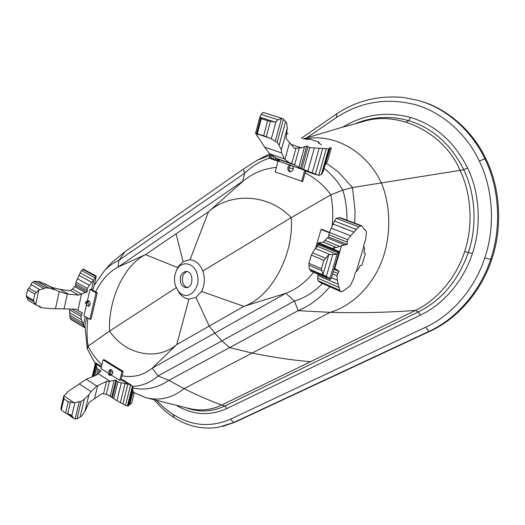 <?xml version="1.0" encoding="UTF-8"?>
<svg xmlns="http://www.w3.org/2000/svg" width="525" height="525" viewBox="0 0 525 525"><rect width="100%" height="100%" fill="white"/><g stroke="black" fill="none" stroke-linecap="round" stroke-linejoin="round"><path stroke-width="0.79" d="M187.523 287.438C185.292 286.808 183.743 285.265 182.864 282.811C181.611 277.167 182.969 273.413 186.939 271.55M180.731 282.896C179.465 276.517 181.158 272.698 185.817 271.451C193.823 270.88 193.777 287.818 186.487 287.615C183.776 287.464 181.853 285.889 180.731 282.896M175.639 286.099C173.703 280.402 174.195 274.778 177.109 269.24C181.407 260.61 193.561 262.631 196.757 272.829C202.63 287.923 187.058 303.667 177.995 290.601L175.639 286.099M176.564 270.204L178.303 266.621L183.094 261.581L190.037 259.685C195.766 260.334 200.032 264.108 202.834 271.012L202.847 271.044C205.203 278.27 204.757 285.075 201.508 291.46L195.956 297.432L188.954 299.086C185.351 298.712 182.168 296.73 179.406 293.16L177.279 289.537M201.508 291.46L243.856 306.331L176.741 344.577C156.338 361.837 124.838 354.099 109.554 331.118C108.124 300.103 123.69 265.552 145.477 254.605L208.55 211.719C230.324 192.34 268.268 193.39 291.204 217.632C294.335 255.15 270.572 297.688 243.856 306.331L285.869 293.298L152.171 368.196L148.043 371.083C140.182 375.992 131.519 377.56 122.056 375.788M313.602 272.317C306.81 280.665 299.493 286.801 291.664 290.712L285.869 293.298L294.459 301.022L298.128 310.669L168.886 380.31C159.922 386.42 150.511 389.32 140.667 388.999L132.963 388.06M202.834 271.012L291.204 217.632L330.829 194.834C332.863 204.645 333.277 215.119 332.062 226.255M188.954 299.086L176.741 344.577L152.171 368.196L158.038 375.933L168.886 380.31L183.999 388.677C198.227 395.647 210.814 401.1 221.78 405.038C211.503 409.973 200.819 411.167 189.722 408.621L145.386 397.543L133.672 392.411M176.269 287.654L109.554 331.118L88.069 346.087C86.756 337.122 86.704 327.797 87.905 318.111M112.803 372.507L110.112 371.031M101.883 364.829C96.219 359.428 91.612 353.181 88.069 346.087L87.255 348.758L84.906 325.408M177.726 267.625L145.477 254.605L118.027 267.12L245.766 179.123C254.533 172.463 264.744 168.545 276.393 167.37M95.603 291.828C100.984 281.197 107.586 273.466 115.415 268.629L118.027 267.12L118.873 260.348L124.95 251.711L243.127 169.286L257.171 160.282L269.778 155.341M190.037 259.685L208.55 211.719L242.602 181.617L244.716 173.165L243.127 169.286M288.94 167.856L293.311 168.709M305.163 172.928C315.433 178.073 323.991 185.377 330.829 194.834L342.832 190.122C345.686 199.559 347.064 209.58 346.973 220.185M322.481 283.5C313.884 292.235 304.546 298.075 294.459 301.022L158.038 375.933C150.34 382.725 141.816 386.17 132.458 386.262M329.818 286.735C320.499 297.826 309.934 305.799 298.128 310.669L330.087 312.329C360.196 313.11 388.677 312.467 415.531 310.4L221.78 405.038M324.069 168.361C331.511 174.241 337.765 181.499 342.832 190.122L352.498 187.537L355.103 211.181L354.697 223.125M95.314 363.707L87.255 348.758M94.159 285.41L104.409 270.723C108.846 266.096 113.669 262.638 118.873 260.348L244.716 173.165C251.843 166.333 260.013 161.339 269.213 158.169M109.213 265.328L111.444 262.776L124.95 251.711M326.511 163.288L338.041 171.695L352.498 187.537L381.393 182.923C391.328 206.778 391.184 238.685 381.084 262.874C371.3 287.293 350.877 306.488 330.087 312.329L183.999 388.677C172.069 398.232 159.193 401.185 145.386 397.543M304.021 138.679L339.806 127.929L362.782 121.682C398.593 109.732 444.655 133.291 460.071 170.369C471.45 194.106 473.242 225.776 464.632 251.646C456.271 277.64 436.997 300.11 415.531 310.4M305.622 138.849C333.992 133.389 366.161 150.839 381.393 182.923L460.071 170.369M154.409 400.004C160.414 407.164 166.957 413.011 174.051 417.552C187.753 426.366 202.479 429.634 218.223 427.357L233.592 422.54L428.932 331.373C455.608 319.443 480.172 291.782 490.58 259.553C501.677 227.706 499.413 187.943 484.897 158.826C471.135 129.511 444.636 107.323 417.5 100.262L404.053 97.571C379.398 95.064 356.934 100.492 336.663 113.859L301.337 138.2M222.429 426.49L234.931 422.225L430.1 331.203C456.743 319.292 481.281 291.69 491.669 259.534C502.753 227.758 500.489 188.088 485.999 159.029C472.257 129.773 445.791 107.632 418.694 100.577L417.408 100.236M156.955 400.673C162.035 406.219 167.462 410.832 173.243 414.514C191.776 426.09 210.879 427.632 230.56 419.147L425.611 327.239C451.257 315.65 474.797 288.967 484.752 257.959C495.37 227.318 493.198 189.105 479.299 161.07C466.102 132.832 440.672 111.385 414.56 104.488C386.571 97.578 360.596 101.87 336.637 117.351L306.83 137.799M186.027 407.767C199.27 412.545 212.225 411.954 224.884 405.996L418.287 311.975C441.748 300.202 458.456 280.304 468.398 252.295C477.317 226.137 475.486 193.686 463.765 169.713C451.008 144.368 432.633 128.015 408.647 120.638C390.574 115.579 372.776 116.589 355.254 123.664M176.859 405.595C193.193 415.163 209.836 416.161 226.793 408.588L420.453 315.085C443.1 304.579 463.706 280.836 472.395 253.463C481.655 226.413 479.752 192.806 467.598 168.02C454.361 141.835 435.337 124.97 410.524 117.423C386.551 111.149 363.989 114.365 342.838 127.07M336.663 113.859L336.637 117.351M87.307 301.147C84.958 302.019 84.722 303.03 86.605 304.185L90.005 289.452L96.036 292.793L97.243 292.733L91.514 289.57M96.134 276.872L93.293 289.15L90.005 289.452M93.634 280.166L96.154 276.353L82.924 269.253L81.48 270.519L80.115 272.842L93.634 280.166L89.316 285.265L87.301 288.448L87.137 292.025L81.651 293.816L77.838 310.485L75.475 309.14L51.594 308.634L41.127 307.696L40.057 306.521L35.68 304.638L33.456 300.32L26.27 296.008L26.755 297.34M86.75 317.435L84.387 327.515L81.401 319.679L80.883 316.378L82.327 312.939L77.838 310.485M86.605 304.185L83.934 315.787L89.887 319.266L91.088 319.174L97.243 292.733M80.115 272.842L75.981 282.181L75.488 285.528L73.664 288.061L70.448 290.463L68.965 290.633L59.909 289.295L52.612 287.621L39.605 281.695L34.197 281.223L31.395 283.192L31.185 285.121L27.589 289.793L34.801 294.059L33.456 300.32M26.27 296.008L27.589 289.793L34.801 294.059L38.863 289.905L35.68 304.638M26.985 297.478L27.95 300.09L36.218 305.077M69.871 309.074L69.595 312.716L70.055 317.225L83.265 325.08M70.055 317.225L70.481 319.016L84.026 327.088M69.595 312.716L81.401 319.679M69.733 309.835L80.883 316.378M71.938 309.1L81.329 314.6M79.78 311.456L82.327 312.939M36.284 305.123L27.825 299.893M70.481 319.016L71.157 319.627M28.96 288.133L36.422 292.53M83.672 269.312L95.931 275.887M38.863 289.905L43.936 288.671L45.478 287.746L49.297 288.192L55.709 289.997L59.246 291.624L67.377 294.026L78.665 295.116L81.651 293.816M31.251 284.655L39.585 289.524M32.753 282.181L43.936 288.671M34.197 281.223L45.478 287.746M37.826 281.577L49.297 288.192M44.888 283.776L55.709 289.997M59.909 289.295L68.414 294.151M70.448 290.463L78.665 295.116M72.378 289.026L81.204 293.993M74.707 286.604L85.582 292.688M75.488 285.528L87.137 292.025M75.593 283.959L86.92 290.259M75.981 282.181L87.301 288.448M77.3 278.657L89.316 285.265M81.48 270.519L95.373 278.007M82.74 269.364L96.18 276.577M31.402 283.474L31.021 285.259M59.246 291.624L55.473 308.608M67.377 294.026L64.037 308.903M83.442 269.187L82.924 269.253M96.022 275.933L96.154 276.353M86.625 302.479C86.422 304.762 87.078 306.042 88.594 306.331C90.91 304.244 90.805 302.361 88.272 300.674L86.625 302.479M89.184 306.147L87.832 302.413L88.882 300.792M96.036 292.793L89.887 319.266M111.372 375.119L110.709 375.224C108.668 375.428 108.17 374.935 109.207 373.754L111.097 375.165L110.171 374.916C108.327 372.606 108.432 370.768 110.493 369.397C113.118 370.801 113.413 372.711 111.372 375.119L119.772 380.395L121.944 371.556L103.057 359.887L100.984 368.589L109.207 373.754M101.496 366.43L95.524 362.814L96.777 367.474L97.952 369.41L100.964 370.696L100.308 371.588L96.626 375.027L86.369 379.247L67.318 391.998L66.938 393.107L63.873 395.804L63.899 398.829L61.307 410.064L60.998 409.526M127.444 405.989L132.392 386.131L127.687 406.048L125.521 405.339L116.924 400.752L108.137 394.938L106.299 394.36L109.482 381.216L109.987 381.189L98.155 373.675M109.987 381.189L115.861 380.087L117.843 381.957L130.633 384.786L132.392 386.131M131.434 385.16L122.778 379.746L121.065 379.765L119.772 380.395M106.299 394.36L102.001 393.599L88.942 402.55L84.965 411.364L81.618 416.069L77.004 418.832L75.331 418.911L73.743 418.451L71.446 415.091L65.586 413.05L68.198 401.776L74.025 402.721L63.873 395.804M61.307 410.064L65.586 413.05L68.198 401.776L63.899 398.829M61.123 408.988L60.966 408.181M92.813 376.399L95.767 363.943M94.835 375.644L96.777 367.474M96.613 375.034L97.952 369.41M98.49 373.341L99.245 370.184M67.758 413.766L70.468 402.111M128.513 405.904L132.904 387.496L128.513 405.904M129.78 404.598L133.107 391.283L134.046 393.645L131.696 403.095L128.651 405.339M128.756 405.169L132.661 389.517L133.107 391.283M132.687 389.189L132.661 389.517M71.84 415.675L74.878 402.682L81.126 401.317L84.295 399.269L88.902 394.761L91.028 391.65L96.81 386.026L106.549 381.36L109.482 381.216M74.025 402.721L74.878 402.682M75.193 418.852L79.275 401.461M77.004 418.832L81.126 401.317M80.102 417.008L84.295 399.269M84.965 411.364L88.902 394.761M94.612 398.357L97.683 385.527M103.589 393.625L106.549 381.36M110.191 396.46L114.122 380.317M111.648 397.366L115.861 380.087M112.462 397.93L116.57 381.117M113.728 398.757L117.843 381.957M116.924 400.752L121.308 382.922M122.896 404.079L127.857 384.057M125.521 405.339L130.633 384.786M72.896 417.329L67.863 413.818M91.028 391.65L79.17 383.841M96.81 386.026L86.369 379.247M128.264 406.094L127.687 406.048M132.904 387.496L132.562 386.492M111.064 369.456C109.62 371.195 109.725 372.953 111.372 374.745L111.772 374.929M121.944 371.556L123.139 371.385L104.258 359.737L103.057 359.887M123.139 371.385L121.085 379.759L127.936 384.077M292.825 166.117C293.869 169.162 293.022 171.052 290.292 171.767C287.116 171.872 286.847 165.27 290.377 164.863L289.767 165.034L304.736 170.31L306.16 171.222M267.704 120.75L275.205 122.115L278.125 119.818L281.512 118.217L283.434 119.214L286.65 122.797L287.3 128.08L286.099 138.521L294.328 148.227L301.56 147.886L306.731 146.048L309.776 147.617L329.136 148.87L321.996 173.788L321.32 174.503L318.668 175.396L300.503 168.269L295.089 165.139L288.711 162.297L284.32 158.878L281.669 152.998L281.328 149.901L278.263 143.719L277.115 142.446L271.327 138.803L263.688 135.713L267.704 120.75L263.694 135.713L255.524 133.383L270.447 138.383M255.524 133.383L257.158 135.227L256.896 135.64L258.943 138.114L264.528 147.092L270.007 154.225L278.132 159.187L295.089 165.139M278.27 159.232L279.392 160.84L275.513 159.318L269.633 158.34L269.154 157.657M315.44 174.451L305.681 171.012L302.715 181.591L275.159 171.885L278.158 160.945L289.767 165.034M262.868 112.475L261.076 114.417L259.829 117.206L261.319 118.703L257.355 133.593L261.319 118.703L267.697 120.75M259.829 117.206L275.205 122.115M323.164 171.367L329.739 148.601L329.497 147.932L330.205 147.722L324.909 165.447M330.205 147.722L331.354 147.853L327.751 160.42M327.712 160.604L325.264 164.942M328.65 148.897L321.32 174.503M326.235 148.916L318.668 175.396M322.691 148.627L315.348 174.412M314.357 148.063L307.873 171.019M309.776 147.617L303.699 169.234M307.939 146.974L301.868 168.604M306.731 146.048L300.503 168.269M304.644 146.587L298.837 167.344M299.289 148.05L294.577 164.955M296.008 148.05L291.624 163.826M289.498 142.813L284.924 159.429M287.3 128.08L281.328 149.901M285.613 121.505L279.215 144.972M283.434 119.214L277.115 142.446M281.512 118.217L275.244 141.304M270.46 121.229L266.306 136.69M275.986 121.557L271.327 138.803M321.451 144.756L318.222 142.787L319.023 142.118L319.088 143.056M288.14 133.777L286.67 133.284M257.572 133.665L257.473 134.039M277.594 158.931L277.312 159.961M275.848 158.084L275.513 159.318M273.669 156.844L273.138 158.786M270.946 154.96L270.001 158.419M270.067 154.271L269.082 157.913M319.023 142.118L309.671 139.079L308.129 139.506L302.695 138.639M322.501 173.093L321.996 173.788M261.076 114.417L278.125 119.818M264.528 147.092L281.669 152.998M269.338 153.654L284.32 158.878M263.123 112.429L281.695 118.269M290.784 144.283L301.56 147.886M317.71 278.138L317.986 280.704L319.981 282.371L341.204 291.769L339.727 290.292L338.927 287.444L317.71 278.138L318.189 273.335M332.397 248.535L334.727 247.354L336.61 247.537L341.598 245.556L347.248 244.44L347.13 242.077L347.78 239.722L350.667 235.764L358.811 226.905L361.318 225.743L340.121 217.665L336.335 218.302L334.53 220.913L331.236 228.139L329.483 232.463L328.427 236.9L323.315 242.13L318.176 242.898L318.091 243.39L319.298 243.18L319.141 244L314.862 249.093L311.338 255.025L323.892 260.315L311.345 255.025M322.901 274.68L328.834 254.586L336.991 254.408L339.248 251.587L331.236 278.499L330.002 279.457L329.903 278.27L322.901 274.68L321.431 268.682L308.936 263.32L311.338 255.025M328.834 254.586L323.892 260.315L321.425 268.682L308.936 263.32L309.199 268.577L310.36 269.929M341.289 218.019L361.843 225.855L364.291 229.674M364.606 229.793L365.426 230.029L366.529 232.011L365.63 239.682L363.549 245.477L364.527 248.574L364.009 252.879L365.433 253.588L361.869 265.256L360.176 265.479L358.155 269.515L355.353 272.455L353.988 277.994L350.149 285.961L342.805 291.29L341.224 291.775M360.852 225.848L339.084 217.547M356.357 229.438L334.491 221.012M358.811 226.905L336.335 218.302M350.667 235.764L331.236 228.139M347.78 239.722L329.483 232.463M347.13 242.077L328.821 234.773M347.248 244.44L328.427 236.9M345.135 245.09L327.574 238.035M339.478 246.277L325.211 240.502M336.61 247.537L323.315 242.13M332.483 248.489L318.524 242.78M338.94 252.118L319.141 244M339.248 251.587L319.41 243.226M337.923 252.814L318.334 244.768M336.991 254.408L317.52 246.382M325.756 258.307L312.782 252.86M329.844 254.487L315.354 248.476M322.074 270.808L309.186 265.25M323.715 275.264L309.376 269.043M310.649 270.053L310.682 271.044L329.982 279.444M330.002 279.457L310.682 271.044M338.927 287.444L337.352 280.232L336.984 275.809L337.726 273.518L339.163 271.464L334.32 268.15M337.647 270.178L334.156 268.695M339.163 271.464L333.985 269.259M337.726 273.518L333.283 271.622M336.984 275.809L332.601 273.925M337.352 280.232L331.478 277.686M339.727 290.292L317.986 280.704M341.014 291.657L319.981 282.371M341.02 217.914L340.121 217.665M361.318 225.743L361.692 225.789M326.215 276.741L332.804 254.468M317.133 246.684L318.091 243.39M317.054 246.75L318.176 242.898M356.298 271.162L363.792 246.507M329.897 278.44L337.089 254.231M334.162 249.257L334.727 247.354M334.779 268.465L341.598 245.556M329.51 232.398L322.16 229.484L321.044 229.445L329.385 232.752M315.591 248.207L321.044 229.445M291.001 165.132C288.323 167.363 288.218 169.568 290.692 171.747M301.593 181.479L304.736 170.31M195.956 297.432L209.226 326.077L214.784 333.126L221.865 340.896L229.602 347.602L252.164 353.069C273.361 357.374 292.819 360.248 310.524 361.699M183.094 261.581L176.032 233.835M485.999 159.029L484.897 158.826L479.299 161.07M491.669 259.534L484.752 257.959M467.598 168.02L463.765 169.713L460.077 170.389M472.395 253.463L464.625 251.659M430.1 331.203L428.932 331.373L425.611 327.239M420.453 315.085L418.287 311.975L415.419 310.452M234.931 422.225L233.592 422.54L230.56 419.147M226.793 408.588L224.884 405.996L221.931 404.965M174.051 417.552L173.243 414.514M410.524 117.423L408.647 120.638L405.877 122.023M93.68 280.101L91.494 289.564M85.26 316.562L83.278 325.152M69.825 315.276L82.471 322.77M78.875 275.317L91.79 282.352M101.272 367.362L95.747 363.897M93.686 376.064L96.206 365.446M120.323 402.701L125.048 383.565M269.955 158.412L278.066 161.267M319.134 148.319L312.145 172.955M272.101 155.8L271.346 158.576M353.981 232.175L333.099 224.063M338.31 284.379L317.993 275.513M177.109 269.24L178.303 266.621M179.406 293.16L177.995 290.601M104.409 270.723L111.444 262.776M257.171 160.282L269.594 153.871M40.74 307.506L38.469 306.134M34.046 301.724L26.696 297.308M84.387 327.515L71.006 319.535M83.593 269.253L95.97 275.887M30.936 285.331L31.395 283.192M95.491 362.946L92.256 376.615M66.872 392.693L66.754 393.225M63.597 398.239L60.992 409.579M60.926 408.345L63.669 396.414M128.507 405.917L132.93 388.205M109.994 396.329L107.566 394.748M73.743 418.451L66.741 413.556M305.852 171.117L316.135 174.746M256.259 133.37L267.369 137.084M323.124 171.662L329.713 148.68M260.656 118.322L256.653 133.389M259.796 117.364L255.557 133.324M257.263 133.56L257.165 133.934M256.889 134.958L256.804 135.286M290.24 163.163L276.045 158.183M278.053 161.313L269.633 158.34M363.989 229.484L364.928 229.838M321.989 270.762L309.133 265.223M309.947 269.752L327.357 277.318M341.138 291.736L320.296 282.535M318.892 244.302L319.207 243.219"/></g></svg>
